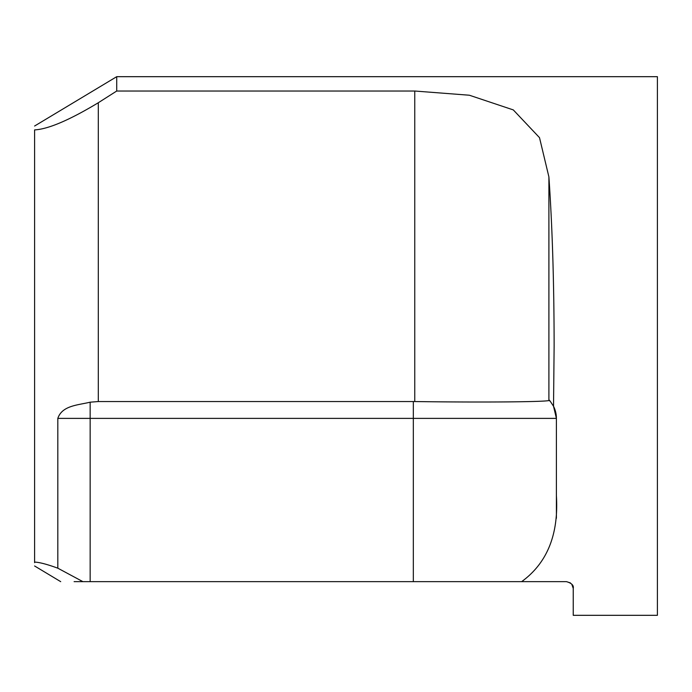 <?xml version="1.0" encoding="UTF-8"?>
<svg xmlns="http://www.w3.org/2000/svg" width="692" height="692" viewBox="0 0 692 692"><rect width="100%" height="100%" fill="white"/><g stroke="black" fill="none" stroke-linecap="round" stroke-linejoin="round"><path stroke-width="1.04" d="M34.6 194.288L34.6 129.906C48.232 129.162 69.468 120.105 98.307 102.736L116.714 91.024L116.714 76.682L657.4 76.682L657.4 615.318L573.236 615.318L573.236 588.39C573.936 585.432 571.687 583.192 566.506 581.652L570.424 582.915M116.714 91.024L414.759 91.024L469.375 95.228L513.3 109.907L539.509 137.656L548.903 176.927C552.328 226.509 554.067 282.864 554.128 346L553.531 406.265L550.149 401.118L548.903 400.538C544.215 401.922 482.782 402.493 414.759 401.55L98.307 401.542L90.15 402.182C77.893 405.201 62.15 405.46 57.817 418.383L57.817 568.184L82.91 581.652L521.638 581.652C547.173 563.098 558.764 534.449 556.403 495.714L556.403 418.383L553.531 406.265A26.936 26.936 0 0 1 556.403 418.383L413.332 418.383L413.332 401.542M521.638 581.652L566.506 581.652M571.756 584.169L573.236 588.39M34.6 129.906L34.6 562.674M74.105 581.652L82.91 581.652M34.6 562.094C39.366 562.25 47.108 564.283 57.817 568.184M556.403 495.714L556.403 518.239M550.149 401.118A26.936 26.936 0 0 0 548.903 399.734M98.307 102.736L98.307 401.542M414.759 91.024L414.759 401.55M548.903 176.927L548.903 400.538M413.332 581.652L413.332 418.383L90.15 418.383L90.15 402.182M90.15 581.652L90.15 418.383L57.817 418.383M34.6 565.978L60.706 581.661M34.6 126.022L116.714 76.682"/></g></svg>
